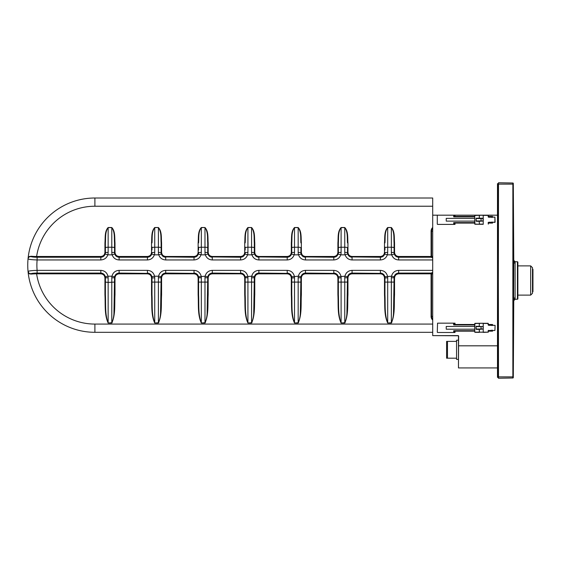 <?xml version="1.0" encoding="UTF-8"?>
<svg xmlns="http://www.w3.org/2000/svg" width="561" height="561" viewBox="0 0 561 561"><rect width="100%" height="100%" fill="white"/><g stroke="black" fill="none" stroke-linecap="round" stroke-linejoin="round"><path stroke-width="0.84" d="M432.706 227.471A5.028 5.028 0 0 0 431.086 231.167L431.086 256.012L431.542 256.012A4.684 0.778 0 0 0 431.977 256.335L432.706 256.791M432.706 228.124A4.572 4.572 135.3 0 0 431.542 231.167L431.542 256.012A0.912 0.912 -8.7 0 1 430.631 256.924L398.654 256.924C395.849 256.622 394.327 255.094 394.088 252.324L394.088 252.562A4.6 4.292 61.2 0 0 394.306 254C395.007 255.998 396.452 257.078 398.654 257.24L431.157 257.24L432.706 257.934M394.306 254L391.697 254.834C392.903 258.046 395.225 259.75 398.654 259.953L432.706 259.953M391.347 252.38A8.471 8.24 73.9 0 0 391.697 254.834L387.342 254.834A8.464 8.233 -73.8 0 0 387.693 252.38L387.693 247.233L391.347 247.233L391.347 252.38L394.088 252.562L394.088 242.899C393.668 238.229 394.649 232.107 391.347 227.612L391.347 247.233A2.742 0.568 180 0 1 394.088 247.808M380.898 257.204L380.386 257.24C382.574 257.085 384.019 256.005 384.734 254L387.342 254.834C386.136 258.046 383.815 259.75 380.386 259.953L352.063 259.953C348.633 259.75 346.312 258.046 345.106 254.834L347.715 254C348.416 255.998 349.861 257.078 352.063 257.24L352.063 259.953M344.756 252.38A8.471 8.24 73.9 0 0 345.106 254.834L340.751 254.834A8.464 8.233 -73.8 0 0 341.102 252.38L341.102 247.233L344.756 247.233L344.756 252.38L347.497 252.562A4.6 4.292 61.2 0 0 347.715 254M334.307 257.204L333.795 257.24C335.983 257.085 337.427 256.005 338.143 254L340.751 254.834C339.545 258.046 337.224 259.75 333.795 259.953L305.472 259.953C302.042 259.75 299.721 258.046 298.515 254.834L301.124 254C301.818 255.998 303.27 257.078 305.472 257.24L305.472 259.953M298.164 252.38A8.471 8.24 73.9 0 0 298.515 254.834L294.16 254.834A8.464 8.233 -73.8 0 0 294.511 252.38L294.511 247.233L298.164 247.233L298.164 252.38L300.906 252.562A4.6 4.292 61.2 0 0 301.124 254M287.716 257.204L287.204 257.24C289.385 257.085 290.836 256.005 291.552 254L294.16 254.834C292.954 258.046 290.633 259.75 287.204 259.953L258.88 259.953C255.451 259.75 253.13 258.046 251.924 254.834L254.533 254C255.227 255.998 256.679 257.078 258.88 257.24L258.88 259.953M251.573 252.38A8.471 8.24 73.9 0 0 251.924 254.834L247.569 254.834A8.464 8.233 -73.8 0 0 247.92 252.38L247.92 247.233L251.573 247.233L251.573 252.38L254.315 252.562A4.6 4.292 61.2 0 0 254.533 254M241.125 257.204L240.606 257.24C242.794 257.085 244.245 256.005 244.961 254L247.569 254.834C246.363 258.046 244.042 259.75 240.606 259.953L212.289 259.953C208.86 259.75 206.539 258.046 205.333 254.834L207.942 254C208.636 255.998 210.087 257.078 212.289 257.24L212.289 259.953M204.982 252.38A8.471 8.24 73.9 0 0 205.333 254.834L200.971 254.834A8.464 8.233 -73.8 0 0 201.329 252.38L201.329 247.233L204.982 247.233L204.982 252.38L207.717 252.562A4.6 4.292 61.2 0 0 207.942 254M194.534 257.204L194.015 257.24C196.203 257.085 197.654 256.005 198.363 254L200.971 254.834C199.765 258.046 197.451 259.75 194.015 259.953L165.698 259.953C162.269 259.75 159.948 258.046 158.742 254.834L161.351 254C162.045 255.998 163.496 257.078 165.698 257.24L165.698 259.953M158.391 252.38A8.471 8.24 73.9 0 0 158.742 254.834L154.38 254.834A8.464 8.233 -73.8 0 0 154.731 252.38L154.731 247.233L158.391 247.233L158.391 252.38L161.126 252.562A4.6 4.292 61.2 0 0 161.351 254M147.943 257.204L147.424 257.24C149.612 257.085 151.063 256.005 151.772 254L154.38 254.834C153.174 258.046 150.86 259.75 147.424 259.953L119.107 259.953C115.671 259.75 113.357 258.046 112.151 254.834L114.76 254C115.454 255.998 116.905 257.078 119.107 257.24L119.107 259.953M114.76 254A4.6 4.292 61.2 0 1 114.535 252.562L114.535 242.899L114.535 252.562L111.793 252.38A8.471 8.24 73.9 0 0 112.151 254.834L107.789 254.834L105.18 254C104.43 256.033 102.979 257.113 100.833 257.24L37.117 257.24A6.325 0.877 180 0 1 31.164 256.658L29.326 256.749L28.106 258.2A67.152 67.152 -132.8 0 1 94.893 198.005L432.706 198.005L432.706 335.618L458.169 335.618A0.456 0.456 -135 0 1 458.625 336.074L458.47 336.228A0.456 0.456 45 0 0 458.014 335.773L432.706 335.618M431.086 256.012A0.456 0.456 -45.3 0 1 430.631 256.475L398.654 256.475C396.15 256.216 394.783 254.834 394.544 252.324L394.544 242.899C394.095 237.857 395.021 231.476 391.347 227.521L387.693 227.521C384.019 231.476 384.944 237.843 384.495 242.899L384.495 252.324C384.257 254.834 382.89 256.216 380.386 256.475L352.063 256.475C349.559 256.216 348.192 254.834 347.953 252.324L347.953 242.899C347.504 237.857 348.43 231.476 344.756 227.521L341.102 227.521C337.427 231.476 338.353 237.843 337.904 242.899L337.904 252.324C337.666 254.834 336.298 256.216 333.795 256.475L305.472 256.475C302.968 256.216 301.601 254.834 301.362 252.324L301.362 242.899C300.913 237.857 301.839 231.476 298.164 227.521L294.511 227.521C290.836 231.476 291.762 237.843 291.313 242.899L291.313 252.324C291.075 254.834 289.707 256.216 287.204 256.475L258.88 256.475C256.377 256.216 255.003 254.834 254.771 252.324L254.771 242.899C254.322 237.857 255.248 231.476 251.573 227.521L247.92 227.521C244.245 231.476 245.171 237.843 244.722 242.899L244.722 252.324C244.484 254.834 243.116 256.216 240.606 256.475L212.289 256.475C209.786 256.216 208.412 254.834 208.18 252.324L208.18 242.899C207.731 237.857 208.657 231.476 204.982 227.521L201.329 227.521C197.654 231.476 198.58 237.843 198.131 242.899L198.131 252.324C197.893 254.834 196.518 256.216 194.015 256.475L165.698 256.475C163.195 256.216 161.82 254.834 161.589 252.324L161.589 242.899C161.14 237.857 162.066 231.476 158.391 227.521L154.731 227.521C151.056 231.476 151.989 237.843 151.533 242.899L151.533 252.324C151.302 254.834 149.927 256.216 147.424 256.475L119.107 256.475C116.597 256.216 115.229 254.834 114.991 252.324L114.991 242.899C114.542 237.857 115.475 231.476 111.793 227.521L108.14 227.521L108.14 252.38A8.457 8.233 106.2 0 1 107.789 254.834C106.716 257.962 104.395 259.666 100.833 259.953L37.117 259.953L37.117 257.24M105.398 277.737L105.398 282.092L108.14 282.407L108.14 277.814L105.398 277.737A4.705 4.558 -119.9 0 1 105.398 277.737L105.398 294.791L105.398 277.737A4.705 4.558 -119.9 0 0 105.3 276.762C104.753 274.525 103.259 273.291 100.833 273.067L37.117 273.067L37.117 270.353A58.028 58.028 90 0 1 37.117 259.953C31.549 259.757 28.527 259.371 28.05 258.796A2.742 2.714 5.4 0 1 29.326 256.749A0.456 0.379 -112.8 0 0 29.474 256.419L28.106 258.2A67.152 67.152 0 0 1 94.893 198.005L432.706 198.005M104.311 274.708L105.293 276.734L107.985 276.201C106.976 272.569 104.591 270.619 100.833 270.353L37.117 270.353C31.556 270.549 28.534 270.935 28.05 271.51A67.173 67.173 -0.1 0 1 28.05 258.796L28.106 258.2A67.152 67.152 -132.8 0 1 94.893 198.005L94.893 206.231L432.706 206.231M108.14 277.814A8.17 8.078 -101.2 0 0 107.985 276.201L111.955 276.201A8.17 8.078 101.2 0 0 111.793 277.814L111.793 322.989C113.287 319.412 114.016 315.703 113.981 311.853L114.535 277.983C114.788 275.206 116.316 273.67 119.107 273.382L119.107 273.067C116.723 273.263 115.236 274.497 114.633 276.762L111.955 276.201C112.957 272.569 115.342 270.619 119.107 270.353L147.424 270.353C151.19 270.619 153.567 272.569 154.577 276.201L151.891 276.762C151.344 274.525 149.85 273.291 147.424 273.067L147.424 270.353M432.706 332.301L94.893 332.301A67.152 67.152 131.3 0 1 28.106 272.106L29.326 273.558A2.742 2.714 174.6 0 1 28.05 271.51L29.474 273.887L31.444 274.063A8.142 1.199 0.5 0 1 36.612 273.831L100.833 273.831C103.336 274.084 104.711 275.472 104.942 277.983L104.942 294.791C105.503 304.104 104.227 314.469 108.14 323.038L111.793 323.038C115.713 314.469 114.437 304.111 114.991 294.791L114.991 277.983C115.229 275.472 116.604 274.084 119.107 273.831L119.107 273.382L147.424 273.382C150.229 273.677 151.751 275.213 151.996 277.983L154.731 277.814A8.17 8.078 -101.2 0 0 154.577 276.201L158.546 276.201A8.17 8.078 101.2 0 0 158.391 277.814L158.391 322.989C159.878 319.412 160.607 315.703 160.572 311.853L161.126 277.983C161.386 275.206 162.907 273.67 165.698 273.382L194.015 273.382C196.82 273.677 198.342 275.213 198.587 277.983L198.587 294.791L198.587 277.737L201.329 277.814A8.17 8.071 -101.2 0 0 201.168 276.201C200.165 272.569 197.781 270.619 194.015 270.353L165.698 270.353C161.933 270.619 159.555 272.569 158.546 276.201L161.231 276.762A4.705 4.558 119.9 0 0 161.126 277.737L158.391 277.814M164.548 273.221L165.698 273.067C163.314 273.263 161.827 274.497 161.231 276.762M119.107 273.831L147.424 273.831C149.927 274.084 151.302 275.472 151.533 277.983L151.533 294.791C152.094 304.104 150.818 314.469 154.731 323.038L158.391 323.038C162.304 314.469 161.028 304.111 161.589 294.791L161.589 277.983C161.82 275.472 163.195 274.084 165.698 273.831L194.015 273.831C196.518 274.084 197.893 275.472 198.131 277.983L198.587 277.737A4.705 4.558 -119.9 0 1 198.587 277.737A4.705 4.558 -119.9 0 0 198.489 276.762L205.137 276.201A8.17 8.078 101.2 0 0 204.982 277.814L204.982 322.989C206.469 319.412 207.198 315.703 207.163 311.853L207.717 277.983C207.977 275.206 209.498 273.67 212.289 273.382L240.606 273.382C243.411 273.677 244.933 275.213 245.178 277.983L245.178 294.791L245.178 277.737L247.92 277.814A8.17 8.071 -101.2 0 0 247.759 276.201C246.756 272.569 244.372 270.619 240.606 270.353L212.289 270.353C208.524 270.619 206.146 272.569 205.137 276.201L207.822 276.762A4.705 4.558 119.9 0 0 207.717 277.737L204.982 277.814M197.493 274.708L198.482 276.734C197.935 274.525 196.441 273.291 194.015 273.067L194.015 270.353M211.139 273.221L212.289 273.067C209.905 273.263 208.419 274.497 207.822 276.762M198.131 277.983L198.131 294.791C198.685 304.104 197.409 314.469 201.329 323.038L204.982 323.038C208.895 314.469 207.619 304.111 208.18 294.791L208.18 277.983C208.412 275.472 209.786 274.084 212.289 273.831L240.606 273.831C243.116 274.084 244.484 275.472 244.722 277.983L245.178 277.737A4.705 4.558 -119.9 0 1 245.178 277.737A4.705 4.558 -119.9 0 0 245.08 276.762L251.728 276.201A8.17 8.078 101.2 0 0 251.573 277.814L251.573 322.989C253.06 319.412 253.789 315.703 253.754 311.853L254.315 277.983C254.568 275.206 256.089 273.67 258.88 273.382L287.204 273.382C290.002 273.677 291.531 275.213 291.769 277.983L294.511 277.814A8.17 8.078 -101.2 0 0 294.35 276.201C293.347 272.569 290.963 270.619 287.204 270.353L258.88 270.353C255.122 270.619 252.738 272.569 251.728 276.201L254.414 276.762A4.705 4.558 119.9 0 0 254.315 277.737L251.573 277.814M244.084 274.708L245.073 276.734C244.526 274.525 243.039 273.291 240.606 273.067L240.606 270.353M257.73 273.221L258.88 273.067C256.503 273.263 255.01 274.497 254.414 276.762M244.722 277.983L244.722 294.791C245.276 304.104 244.007 314.469 247.92 323.038L251.573 323.038C255.486 314.469 254.21 304.111 254.771 294.791L254.771 277.983C255.003 275.472 256.377 274.084 258.88 273.831L287.204 273.831C289.707 274.084 291.075 275.472 291.313 277.983L291.769 277.983L291.769 294.791L291.769 277.737A4.705 4.558 -119.9 0 0 291.671 276.762L298.326 276.201A8.17 8.078 101.2 0 0 298.164 277.814L298.164 322.989C299.658 319.412 300.38 315.703 300.345 311.853L300.906 277.983C301.159 275.206 302.681 273.67 305.472 273.382L333.795 273.382C336.6 273.677 338.122 275.213 338.36 277.983L341.102 277.814A8.17 8.071 -101.2 0 0 340.941 276.201C339.938 272.569 337.554 270.619 333.795 270.353L305.472 270.353C301.713 270.619 299.329 272.569 298.326 276.201L301.005 276.762A4.705 4.558 119.9 0 0 300.906 277.737L298.164 277.814M291.671 276.762C291.117 274.525 289.63 273.291 287.204 273.067L287.204 270.353M304.321 273.221L305.472 273.067C303.094 273.263 301.601 274.497 301.005 276.762M291.313 277.983L291.313 294.791C291.867 304.104 290.598 314.469 294.511 323.038L298.164 323.038C302.077 314.469 300.801 304.111 301.362 294.791L301.362 277.983C301.601 275.472 302.968 274.084 305.472 273.831L333.795 273.831C336.298 274.084 337.666 275.472 337.904 277.983L338.36 277.983L338.36 294.791L338.36 277.737A4.705 4.558 -119.9 0 0 338.262 276.762L344.917 276.201A8.17 8.078 101.2 0 0 344.756 277.814L344.756 322.989C346.249 319.412 346.971 315.703 346.936 311.853L347.497 277.983C347.75 275.206 349.272 273.67 352.063 273.382L380.386 273.382C383.191 273.677 384.713 275.213 384.951 277.983L387.693 277.814A8.17 8.078 -101.2 0 0 387.532 276.201C386.529 272.569 384.145 270.619 380.386 270.353L352.063 270.353C348.304 270.619 345.92 272.569 344.917 276.201L347.596 276.762A4.705 4.558 119.9 0 0 347.497 277.737L344.756 277.814M337.273 274.708L338.255 276.734C337.708 274.525 336.221 273.291 333.795 273.067L333.795 270.353M350.913 273.221L352.063 273.067C349.685 273.263 348.192 274.497 347.596 276.762M337.904 277.983L337.904 294.791C338.458 304.104 337.189 314.469 341.102 323.038L344.756 323.038C348.669 314.469 347.392 304.111 347.953 294.791L347.953 277.983C348.192 275.472 349.559 274.084 352.063 273.831L380.386 273.831C382.89 274.084 384.257 275.472 384.495 277.983L384.951 277.983L384.951 294.791L384.951 277.737A4.705 4.558 -119.9 0 0 384.853 276.762L391.508 276.201A8.17 8.078 101.2 0 0 391.347 277.814L391.347 322.989C392.84 319.412 393.57 315.703 393.527 311.853L394.088 277.983C394.341 275.206 395.863 273.67 398.654 273.382L430.631 273.382A0.912 0.912 -171.4 0 1 431.542 274.294A4.684 0.778 -0 0 1 431.977 273.971L432.706 273.516M383.864 274.708L384.846 276.734C384.299 274.525 382.812 273.291 380.386 273.067L380.386 270.353M397.504 273.221L398.654 273.067C396.276 273.263 394.79 274.497 394.187 276.762L391.508 276.201C392.511 272.569 394.895 270.619 398.654 270.353L432.706 270.353M431.977 273.971A0.912 0.82 73.4 0 0 431.157 273.067L432.706 272.373M430.631 256.475L430.631 256.924A5.582 0.778 0 0 0 431.157 257.24A0.912 0.82 106.6 0 0 431.977 256.335M384.734 254A4.593 4.292 -61.1 0 0 384.951 252.562L387.693 252.38M384.951 252.562L384.951 252.324C384.699 255.101 383.177 256.636 380.386 256.924L352.063 256.924C349.258 256.622 347.736 255.094 347.497 252.324L347.497 247.808A2.742 0.568 180 0 0 344.756 247.233L344.756 227.612L341.102 227.612C337.771 232.107 338.802 238.278 338.36 242.899L338.36 252.324C338.108 255.101 336.586 256.636 333.795 256.924L305.472 256.924C302.667 256.622 301.145 255.094 300.906 252.324L300.906 247.808A2.742 0.568 180 0 0 298.164 247.233L298.164 227.612L294.511 227.612C291.173 232.107 292.211 238.278 291.769 242.899L291.769 252.324C291.517 255.101 289.995 256.636 287.204 256.924L258.88 256.924C256.075 256.622 254.554 255.094 254.315 252.324L254.315 242.899C253.895 238.229 254.869 232.107 251.573 227.612L251.573 247.233A2.742 0.568 180 0 1 254.315 247.808M338.143 254A4.593 4.292 -61.1 0 0 338.36 252.562L341.102 252.38M338.36 252.562L338.36 242.899L337.904 242.899M291.552 254A4.593 4.292 -61.1 0 0 291.769 252.562L294.511 252.38M291.769 252.562L291.769 242.899L291.313 242.899M244.961 254A4.593 4.292 -61.1 0 0 245.178 252.562L247.92 252.38M245.178 252.562L245.178 252.324C244.926 255.101 243.404 256.636 240.606 256.924L212.289 256.924C209.484 256.622 207.963 255.094 207.717 252.324L207.717 242.899L207.717 252.562L208.18 252.324M198.363 254A4.593 4.292 -61.1 0 0 198.587 252.562L201.329 252.38M198.587 252.562L198.587 252.324C198.335 255.101 196.806 256.636 194.015 256.924L165.698 256.924C162.893 256.622 161.372 255.094 161.126 252.324L161.126 242.899L161.126 252.562L161.589 252.324M151.772 254A4.593 4.292 -61.1 0 0 151.996 252.562L154.731 252.38M151.996 252.562L151.996 252.324C151.736 255.101 150.215 256.636 147.424 256.924L119.107 256.924C116.302 256.622 114.781 255.094 114.535 252.324L114.991 252.324M114.991 242.899L114.535 242.899C114.114 238.229 115.096 232.107 111.793 227.612L108.14 227.612C104.809 232.107 105.847 238.278 105.398 242.899L105.398 252.562A4.6 4.292 118.8 0 1 105.18 254M108.14 252.38L105.398 252.562M108.14 227.521C104.465 231.476 105.398 237.843 104.942 242.899L105.398 242.899L105.398 252.324C105.145 255.101 103.624 256.636 100.833 256.924L100.833 259.953M432.706 324.076L94.893 324.076L94.893 332.301A67.152 67.152 0 0 1 28.106 272.106A67.152 67.152 131.3 0 0 94.893 332.301A67.152 67.152 0 0 1 28.106 272.106L29.474 273.887A0.456 0.379 112.8 0 0 29.326 273.558L31.164 273.649A8.604 1.199 -0 0 1 36.612 273.382L100.833 273.382C103.638 273.677 105.159 275.213 105.398 277.983L104.942 277.983M114.633 276.762A4.705 4.558 119.9 0 0 114.535 277.737L111.793 277.814M114.535 277.737L114.535 294.791L114.535 277.983L114.991 277.983M151.533 277.983L151.996 277.983L151.996 294.791L151.996 277.737A4.705 4.558 -119.9 0 0 151.891 276.762L150.902 274.708M161.126 277.737L161.126 294.791L161.126 277.983L161.589 277.983M207.717 277.737L207.717 294.791L207.717 277.983L208.18 277.983M254.315 277.737L254.315 294.791L254.315 277.983L254.771 277.983M300.906 277.737L300.906 294.791L300.906 277.983L301.362 277.983M347.497 277.737L347.497 294.791L347.497 277.983L347.953 277.983M394.187 276.762A4.705 4.558 119.9 0 0 394.088 277.737L391.347 277.814M394.088 277.737L394.088 294.791L394.088 277.983L394.544 277.983C394.783 275.472 396.15 274.084 398.654 273.831L398.654 270.353M398.654 273.831L430.631 273.831A0.456 0.456 -134.7 0 1 431.086 274.294L431.542 274.294L431.542 316.404A4.572 4.572 45 0 0 432.706 319.447M394.544 252.324L394.088 252.324M387.693 227.521L387.693 227.612C384.362 232.107 385.393 238.278 384.951 242.899L384.495 242.899M384.495 251.391L384.495 252.324L384.951 252.324M347.953 252.324L347.497 252.324M347.953 242.899L347.497 242.899C347.077 238.229 348.058 232.107 344.756 227.612L344.756 227.521M341.102 227.521L341.102 247.233A2.742 0.568 -0 0 0 338.36 247.808L338.36 250.045M337.904 251.391L337.904 252.324L338.36 252.324M301.362 252.324L300.906 252.324M301.362 242.899L300.906 242.899C300.486 238.229 301.46 232.107 298.164 227.612L298.164 227.521M294.511 227.521L294.511 247.233A2.742 0.568 -0 0 0 291.769 247.808L291.769 250.045M291.313 251.391L291.313 252.324L291.769 252.324M254.771 252.324L254.315 252.324M247.92 227.521L247.92 227.612C244.582 232.107 245.62 238.278 245.178 242.899L244.722 242.899M244.722 251.391L244.722 252.324L245.178 252.324M208.18 242.899L207.717 242.899C207.297 238.229 208.278 232.107 204.982 227.612L204.982 247.233A2.742 0.568 180 0 1 207.717 247.808M201.329 227.521L201.329 227.612C197.991 232.107 199.029 238.278 198.587 242.899L198.131 242.899M198.131 251.391L198.131 252.324L198.587 252.324M161.589 242.899L161.126 242.899C160.705 238.229 161.687 232.107 158.391 227.612L158.391 247.233A2.742 0.568 180 0 1 161.126 247.808M154.731 227.521L154.731 227.612C151.4 232.107 152.438 238.278 151.996 242.899L151.533 242.899M151.533 251.391L151.533 252.324L151.996 252.324M104.942 242.899L104.942 252.324L105.398 252.324M104.942 251.391L104.942 252.324C104.711 254.834 103.336 256.216 100.833 256.475L36.612 256.475A8.149 1.199 179.5 0 1 31.444 256.244L31.164 256.658A8.611 1.199 180 0 0 36.612 256.924L100.987 256.924M94.893 206.231A58.926 58.926 0 0 0 36.612 256.475A8.149 1.199 -0.5 0 1 31.444 256.244L29.242 256.531M28.05 258.796A67.173 67.173 0.1 0 0 28.05 271.51A67.173 67.173 0.1 0 1 28.05 258.796M28.092 271.412L28.786 271.117M31.444 274.063L31.164 273.649A6.325 0.884 180 0 1 37.117 273.067M104.942 294.791L105.398 294.791C105.91 303.62 104.669 313.557 108.14 322.989L108.14 282.407L114.535 282.092L114.535 280.03M151.533 294.791L151.996 294.791C152.501 303.62 151.26 313.557 154.731 322.989L154.731 277.814M198.131 294.791L198.587 294.791C199.092 303.62 197.851 313.557 201.329 322.989L201.329 277.814M244.722 294.791L245.178 294.791C245.683 303.62 244.442 313.557 247.92 322.989L247.92 277.814M291.313 294.791L291.769 294.791C292.274 303.62 291.04 313.557 294.511 322.989L294.511 277.814M337.904 294.791L338.36 294.791C338.865 303.62 337.631 313.557 341.102 322.989L341.102 277.814M384.495 277.983L384.495 294.791L384.951 294.791C385.456 303.62 384.222 313.557 387.693 322.989L387.693 277.814M430.631 273.831L430.631 273.382A5.582 0.778 0 0 1 431.157 273.067L398.654 273.067M431.086 274.294L431.086 316.404A5.028 5.028 0 0 0 432.706 320.1M254.771 242.899L254.315 242.899M394.544 242.899L394.088 242.899M114.991 294.791L114.535 294.791M161.589 294.791L161.126 294.791M208.18 294.791L207.717 294.791M254.771 294.791L254.315 294.791M301.362 294.791L300.906 294.791M347.953 294.791L347.497 294.791M384.495 294.791C385.056 304.104 383.78 314.469 387.693 323.038L391.347 323.038C395.26 314.469 393.983 304.111 394.544 294.791L394.088 294.791M380.849 273.088L382.048 273.389M334.258 273.088L335.457 273.389M287.667 273.088L288.866 273.389M290.682 274.708L291.664 276.734M241.076 273.088L242.275 273.389M194.485 273.088L195.684 273.389M147.894 273.088L149.093 273.389M117.95 273.221L119.107 273.067L119.107 270.353M101.303 273.088L102.502 273.389M102.368 256.966L103.533 256.335M119.058 257.24L118.644 257.211M165.649 257.24L165.236 257.211M212.247 257.24L211.827 257.211M258.838 257.24L258.418 257.211M305.429 257.24L305.009 257.211M352.02 257.24L351.6 257.211M398.612 257.24L398.191 257.211M100.833 270.353L100.833 273.382L101.955 273.523M105.398 294.791C105.882 304.097 104.788 314.433 108.14 322.989L112.165 322.729M115.04 275.886L115.391 275.304M147.424 273.831L147.424 273.382L148.546 273.523M151.996 294.791C152.473 304.097 151.379 314.433 154.731 322.989L158.756 322.729M161.631 275.886L161.982 275.304M162.767 274.448L163.651 273.866M194.015 273.831L194.015 273.382L195.137 273.523M198.587 294.791C199.064 304.097 197.97 314.433 201.329 322.989L205.347 322.729M208.222 275.886L208.573 275.304M209.358 274.448L210.242 273.866M240.606 273.831L240.606 273.382L241.728 273.523M245.178 294.791C245.655 304.097 244.561 314.433 247.92 322.989L251.938 322.729M254.813 275.886L255.164 275.304M255.956 274.448L256.833 273.866M287.204 273.831L287.204 273.382L288.326 273.523M291.769 277.723A4.705 4.558 -119.9 0 1 291.769 277.737L291.769 294.791C292.246 304.097 291.152 314.433 294.511 322.989L298.536 322.729M301.404 275.886L301.755 275.304M302.547 274.448L303.424 273.866M333.795 273.831L333.795 273.382L334.917 273.523M338.36 277.723A4.705 4.558 -119.9 0 1 338.36 277.737L338.36 294.791C338.837 304.097 337.75 314.433 341.102 322.989L345.127 322.729M347.995 275.886L348.346 275.304M349.138 274.448L350.015 273.866M380.386 273.831L380.386 273.382L381.508 273.523M384.951 277.723A4.705 4.558 -119.9 0 1 384.951 277.737L384.951 294.791C385.428 304.097 384.341 314.433 387.693 322.989L391.718 322.729M394.586 275.886L394.944 275.304M395.729 274.448L396.606 273.866M398.654 256.475L398.654 256.924L397.532 256.784M384.453 254.414L384.103 255.003M383.31 255.858L382.434 256.433M352.063 256.475L352.063 256.924L350.941 256.784M337.862 254.414L337.505 255.003M336.719 255.858L335.843 256.433M305.472 256.475L305.472 256.924L304.35 256.784M291.271 254.414L290.914 255.003M290.128 255.858L289.252 256.433M258.88 256.475L258.88 256.924L257.758 256.784M244.68 254.414L244.323 255.003M243.537 255.858L242.661 256.433M212.289 256.475L212.289 256.924L211.167 256.784M198.082 254.414L197.731 255.003M196.946 255.858L196.07 256.433M165.698 256.475L165.698 256.924L164.576 256.784M151.491 254.414L151.14 255.003M150.355 255.858L149.471 256.433M147.424 259.953L147.424 257.24L119.107 257.24L117.985 256.784M104.9 254.414L104.549 255.003M103.764 255.851L102.88 256.44M384.951 282.092L394.088 282.092L394.088 280.03M338.36 282.092L347.497 282.092L347.497 280.03M291.769 282.092L300.906 282.092L300.906 280.03M245.178 282.092L254.315 282.092L254.315 280.03M198.587 282.092L207.717 282.092L207.717 280.03M151.996 277.723A4.705 4.558 -119.9 0 1 151.996 277.737L151.996 282.092L161.126 282.092L161.126 280.03M114.535 252.562L114.535 247.808A2.742 0.568 180 0 0 111.793 247.233L111.793 252.38M151.996 247.057L151.996 250.045M198.587 247.057L198.587 250.045M245.178 247.057L245.178 250.045M384.951 247.057L384.951 250.045M338.36 247.057L338.36 247.808M291.769 247.057L291.769 247.808M111.793 227.521L111.793 247.233L108.14 247.233A2.742 0.568 180 0 0 105.398 247.808L105.398 247.057M498.231 377.974L498.512 182.753L512.859 183.005L512.866 184.12L512.859 377.995L498.512 378.247L512.859 377.995A0.456 0.456 -136.1 0 0 513.308 377.539L513.308 377.539A0.456 0.456 42 0 1 512.859 377.995A0.456 0.456 90.8 0 0 513.308 377.539L513.764 261.685A1.367 1.283 180 0 0 513.764 261.699M498.512 182.753L498.512 184.12L513.315 184.12L513.315 185.2L512.866 185.2M515.11 263.186A1.367 1.262 0 0 1 513.764 261.924L513.315 185.2L513.308 377.539L513.764 299.23A1.367 1.276 0 0 1 515.11 297.961L515.11 261.721A1.367 1.367 -58.1 0 1 513.764 260.36L513.315 184.12M515.11 297.814A1.367 1.262 -0 0 0 513.764 299.076L513.315 375.8L512.866 375.8M512.859 183.005A0.456 0.456 -88.4 0 1 513.308 183.461A0.456 0.456 136.4 0 0 512.859 183.005L512.866 183.005A0.456 0.456 -43.9 0 1 513.308 183.461L513.764 261.77A1.367 1.276 -0 0 0 515.11 263.039M513.764 299.301A1.367 1.283 180 0 0 513.764 299.315L513.764 300.64A1.367 1.367 103.4 0 1 515.11 299.279L515.11 297.961M515.11 299.279L513.764 300.64A1.367 1.367 0.1 0 1 515.11 299.279L517.424 299.237A0.456 0.456 46.2 0 0 517.873 298.782L517.873 262.218A0.456 0.456 133.8 0 0 517.424 261.763L517.424 299.237M513.764 260.36L515.11 261.721A1.367 1.367 -58.1 0 1 513.764 260.36A1.367 1.367 -0.1 0 0 515.11 261.721L517.424 261.763M532.494 291.692L532.95 291.692L532.95 280.5L532.494 280.5L532.95 280.5L532.95 269.308L532.494 269.308M532.494 269.273L532.494 293.291L530.664 295.114L530.664 265.886L532.494 267.709L532.494 269.273M498.231 377.336L497.481 377.336L497.481 183.664L498.231 183.664M490.538 330.702L490.721 330.317M492.551 325.163L492.551 324.489L490.538 324.945L490.721 325.331M454.368 323.164L454.368 324.489L453.723 324.489L453.723 324.945L474.732 324.973L474.915 323.325L474.732 332.133L488.315 332.168L483.231 332.393M474.732 324.945L455.581 324.945L474.732 324.945L474.732 326.081M454.69 330.702L454.368 331.158L455.013 331.158L455.013 330.702L453.723 330.702L474.732 330.702L474.732 330.31M488.463 324.945L490.356 325.142M490.538 330.681L488.848 330.513L490.482 330.702M491.759 325.156A0.912 0.912 -124 0 0 491.177 324.945L488.266 324.945L488.645 325.31L495.104 325.366L494.921 330.464L488.645 330.513L494.921 330.464L495.104 325.366L488.645 325.128L488.14 323.297L474.915 323.325L483.182 323.255M475.987 326.621L476.485 326.439L475.987 326.621L476.359 329.391L479.213 329.363L479.339 332.357L474.732 332.133L474.788 323.508L483.231 323.255M488.645 330.331L488.14 330.702L488.645 330.513L488.266 332.168M488.645 330.513L491.177 330.702A0.912 0.912 0 0 0 491.513 330.639M476.359 329.391L483.175 328.963L483.049 326.495L476.485 326.439M475.987 329.026L476.485 329.209M488.645 325.31L488.14 324.945L488.266 323.48M488.14 324.945L488.14 323.48L483.231 323.438L483.231 332.21L479.339 332.175L479.339 329.363L483.231 329.019M476.359 326.257L483.231 326.628M479.339 329.181L483.231 328.963L481.163 328.984L481.036 326.481M488.456 222.626L490.721 222.24M491.583 216.967A0.912 0.912 0 0 0 491.177 216.869L490.538 216.869L490.721 217.254M474.732 218.005L474.915 224.246L483.231 224.316M474.732 223.082L455.013 223.082L455.013 222.626L474.732 222.626L474.732 222.233M488.463 216.869L490.356 217.072M490.482 222.605L488.722 222.619M494.15 222.394L495.104 222.205L494.921 217.107L488.645 217.058L488.14 215.221L474.915 215.256L483.182 215.179M492.327 222.408L492.551 223.082L488.315 222.626L488.645 222.261L495.104 222.205L488.645 222.444L488.266 224.091M475.987 218.545L476.485 218.362L475.987 218.545L476.359 221.315L479.213 221.286L479.339 224.281L474.732 224.063L474.788 215.438L483.231 215.179M494.921 222.387L494.921 217.107L488.645 217.24L488.266 216.869L492.551 216.413L492.551 217.086M488.645 222.444L488.14 222.626L488.315 224.091L488.315 222.626M476.359 221.315L483.049 221.076L483.049 218.418L481.036 218.404L481.163 220.908L483.049 221.076L479.213 221.286L479.339 224.098L483.231 224.134L483.231 215.361L488.266 215.403M475.987 220.95L476.485 221.132M476.485 218.362L483.231 218.552M488.645 217.24L488.14 216.869L491.177 216.869A0.912 0.912 56.3 0 1 491.759 217.079M479.339 221.104L483.231 220.943M458.47 359.384L456.563 359.384L456.563 340.204L458.47 340.204L458.47 367.925L458.625 336.074M432.706 215.179L498.231 215.179M437.552 224.407L455.013 224.407L455.013 223.082L454.368 223.082L454.368 224.407M437.278 215.361L437.278 224.134M437.278 332.21L437.552 323.164L455.013 323.164L455.013 324.489L454.368 324.489L454.69 324.945L453.723 324.945L453.449 323.164M437.552 332.484L455.013 332.484L455.013 331.158L474.732 331.158M458.47 340.204L458.47 336.228M492.327 217.086L492.551 216.413L488.315 216.413M488.315 324.489L492.551 324.489L492.32 325.163M488.315 331.158L492.551 331.158L492.327 330.485M492.551 330.485L492.551 331.158L491.177 330.702A0.912 0.912 -34 0 0 491.759 330.492M491.759 222.415A0.912 0.912 146.3 0 1 491.177 222.626A0.912 0.912 0 0 0 491.52 222.556M453.723 215.361L453.723 216.869L474.732 216.869M454.69 222.626L453.723 222.626L453.723 223.082L455.013 222.626L453.723 222.626L453.723 224.134M454.368 215.087L454.368 216.413L453.723 216.413L453.723 216.869L454.69 216.869L454.368 216.413L474.732 216.413M453.723 332.21L453.723 330.702L453.723 331.158L454.368 331.158L454.368 332.484M455.581 324.945L454.69 324.945L455.013 324.489L474.732 324.489M447.489 355.274L447.489 358.191L456.465 358.199L456.563 359.363M456.465 341.39L447.489 341.39L447.489 358.191L446.598 358.199L446.598 341.39L456.465 341.39L456.563 340.225M446.226 328.48L446.226 326.453L446.226 328.48M446.226 220.403L446.226 218.376L446.226 220.403M431.086 231.167L432.706 231.167M398.654 256.924L398.654 259.953M352.063 256.924L380.386 257.24L380.386 259.953M305.472 256.924L333.795 257.24L333.795 259.953M258.88 256.924L287.204 257.24L287.204 259.953M212.289 256.924L240.606 257.24L240.606 259.953M165.698 256.924L194.015 257.24L194.015 259.953M147.424 273.382L119.107 273.067M194.015 273.382L165.698 273.067L165.698 270.353M240.606 273.382L212.289 273.067L212.289 270.353M287.204 273.382L258.88 273.067L258.88 270.353M333.795 273.382L305.472 273.067L305.472 270.353M380.386 273.382L352.063 273.067L352.063 270.353M431.086 316.404L432.706 316.404M384.951 247.808A2.742 0.568 -0 0 1 387.693 247.233L387.693 227.612L391.347 227.521M380.386 257.24L380.386 256.475M333.795 257.24L333.795 256.475M287.204 257.24L287.204 256.475M245.178 247.808A2.742 0.568 0 0 1 247.92 247.233L247.92 227.612L251.573 227.521M240.606 257.24L240.606 256.475M198.587 247.808A2.742 0.568 -0 0 1 201.329 247.233L201.329 227.612L204.982 227.521M194.015 257.24L194.015 256.475M151.996 247.808A2.742 0.568 -0 0 1 154.731 247.233L154.731 227.612L158.391 227.521M147.424 257.24L147.424 256.475M28.106 258.2A67.152 67.152 0 0 1 94.893 198.005M165.698 273.067L165.698 273.831M212.289 273.067L212.289 273.831M258.88 273.067L258.88 273.831M305.472 273.067L305.472 273.831M352.063 273.067L352.063 273.831M119.107 256.475L119.107 256.924M100.833 256.475L100.833 256.924M36.612 256.475L36.612 256.924M94.893 324.076A58.926 58.926 0 0 1 36.612 273.831L36.612 273.382M100.833 273.831L100.833 273.382M394.544 294.791L394.544 277.983M498.512 378.247L498.231 184.12M498.231 376.88L513.315 376.88M498.231 345.821L458.625 345.821M479.339 332.357L474.915 332.315M479.213 326.285L479.339 323.473L479.213 326.285M476.114 326.621L476.114 329.026L481.036 328.984L481.036 326.663L476.114 326.621M488.14 330.702L488.14 332.168L488.315 330.702M479.339 224.281L474.915 224.246M476.359 218.18L479.213 218.208L479.339 215.396L479.339 218.208L483.049 218.236M476.114 218.545L476.114 220.95L481.036 220.908L481.036 218.587L476.114 218.545M488.14 216.869L488.315 215.403L488.645 217.058M488.645 222.261L488.14 222.626M453.653 215.179L455.013 215.179L455.013 216.869M492.551 222.408L492.551 223.082L488.315 223.082M491.177 324.945L488.645 325.128M105.398 282.092L105.398 278.992M151.996 282.092L151.996 280.83M515.11 261.721L513.904 260.956M517.873 295.114L530.664 295.114M517.873 265.886L530.664 265.886M458.47 367.925L497.481 367.925M492.053 217.535L491.443 216.911M491.429 222.591L492.053 221.981M491.422 324.98L492.06 325.611M492.06 330.029L491.422 330.667M446.226 329.195L474.732 329.195M446.226 326.453L474.732 326.453M446.226 221.118L474.732 221.118M446.226 218.376L474.732 218.376"/></g></svg>
